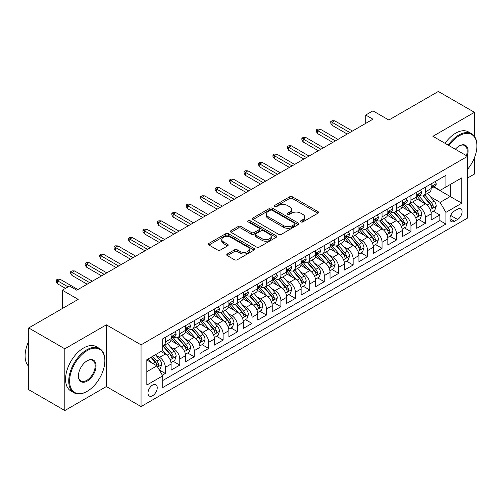 <?xml version="1.0" encoding="UTF-8"?>
<svg xmlns="http://www.w3.org/2000/svg" width="502" height="502" viewBox="0 0 502 502"><rect width="100%" height="100%" fill="white"/><g stroke="black" fill="none" stroke-linecap="round" stroke-linejoin="round"><path stroke-width="0.75" d="M300.886 221.909A1.406 0.809 0 0 0 302.875 221.909L317.942 213.212A2.008 1.161 0 0 0 318.532 212.39A2.008 1.161 0 0 0 317.942 211.574L292.415 196.834A2.008 1.161 0 0 0 289.579 196.834L274.506 205.538A1.406 0.809 0 0 0 274.098 206.109A1.406 0.809 0 0 0 274.506 206.68A1.406 0.809 0 0 0 276.495 206.68L278.447 205.556A6.419 3.709 0 0 1 287.52 205.556L289.648 206.786A6.419 3.709 0 0 1 291.53 209.403A6.419 3.709 0 0 1 289.648 212.026L287.696 213.149A1.406 0.809 0 0 0 287.288 213.726A1.406 0.809 0 0 0 287.696 214.298A1.406 0.809 0 0 0 289.685 214.298L291.631 213.168A6.419 3.709 0 0 1 300.711 213.168L302.838 214.398A6.419 3.709 0 0 1 304.72 217.021A6.419 3.709 0 0 1 302.838 219.638L300.886 220.767A1.406 0.809 0 0 0 300.478 221.338A1.406 0.809 0 0 0 300.886 221.909L300.886 220.767M152.608 395.727A6.539 3.778 120 0 0 156.881 389.966A6.539 3.778 120 0 0 155.877 384.727A6.539 3.778 120 0 0 152.608 385.053A6.539 3.778 120 0 0 148.335 390.813A6.539 3.778 120 0 0 149.339 396.053A6.539 3.778 120 0 0 152.608 395.727M227.318 253.987A2.008 1.161 0 0 0 226.728 254.809A2.008 1.161 0 0 0 227.318 255.625L234.478 259.76A2.008 1.161 0 0 0 237.314 259.76L254.05 250.096A2.008 1.161 0 0 0 254.639 249.281A2.008 1.161 0 0 0 254.05 248.459L228.523 233.725A2.008 1.161 0 0 0 225.687 233.725L208.951 243.382A2.008 1.161 0 0 0 208.368 244.204A2.008 1.161 0 0 0 208.951 245.02L217.604 250.015A2.008 1.161 0 0 0 220.441 250.015L227.601 245.88A2.008 1.161 0 0 0 228.19 245.064A2.008 1.161 0 0 0 227.601 244.242L223.315 241.769A5.365 3.1 0 0 1 221.74 239.579A5.365 3.1 0 0 1 225.053 236.718A5.365 3.1 0 0 1 230.901 237.39L247.706 247.091A5.365 3.1 0 0 1 249.274 249.281A5.365 3.1 0 0 1 245.961 252.142A5.365 3.1 0 0 1 240.119 251.471L237.314 249.852A2.008 1.161 0 0 0 234.478 249.852L227.318 253.987L227.318 255.625M474.446 136.356L474.446 112.316L438.321 91.464L388.837 120.034L372.942 110.86L365.72 115.033L372.942 119.2L76.756 290.206L69.527 286.033L62.304 290.206L62.304 308.554M64.833 348.808L64.833 410.536L106.374 386.553L106.374 324.825L64.833 348.808L28.714 327.95L78.199 299.38L62.304 290.206M106.374 324.825L141.049 344.843L467.582 156.323L467.582 218.05L141.049 406.57L141.049 344.843M474.446 112.316L432.906 136.299L467.582 156.323M278.585 234.296A2.008 1.161 0 0 0 281.421 234.296L298.157 224.632A2.008 1.161 0 0 0 298.746 223.817A2.008 1.161 0 0 0 298.157 222.995L272.63 208.261A2.008 1.161 0 0 0 269.794 208.261L253.058 217.918A2.008 1.161 0 0 0 252.468 218.74A2.008 1.161 0 0 0 253.058 219.556L278.585 234.296M248.728 222.217A1.406 0.809 0 0 1 250.153 222.411L250.153 220.742L276.106 235.727A2.008 1.161 0 0 1 276.69 236.549A2.008 1.161 0 0 1 276.106 237.364L259.371 247.028A2.008 1.161 0 0 1 256.535 247.028L231.008 232.288L231.008 230.65A2.008 1.161 0 0 0 230.418 231.472A2.008 1.161 0 0 0 231.008 232.288M231.008 230.65L238.168 226.515A2.008 1.161 0 0 1 241.004 226.515L251.358 232.495A2.008 1.161 0 0 0 254.194 232.495L258.944 229.753A2.008 1.161 0 0 0 259.534 228.931A2.008 1.161 0 0 0 258.944 228.115L248.164 221.89A1.406 0.809 0 0 1 247.756 221.319A1.406 0.809 0 0 1 248.622 220.566A1.406 0.809 0 0 1 250.153 220.742M64.833 410.536L28.714 389.684L28.714 327.95M467.582 178.009L474.446 174.05L474.446 157.716M162.322 375.189L165.321 373.457L159.322 369.993M155.915 355.259L159.542 357.355A8.176 4.719 60 0 1 165.321 367.364L171.1 364.032L171.1 370.118L179.772 365.117L173.196 361.321M170.36 346.92L173.993 349.015A8.176 4.719 60 0 1 179.772 359.024L185.552 355.686L185.552 361.779L194.218 356.771L187.641 352.975M184.811 338.58L188.438 340.676A8.176 4.719 60 0 1 194.218 350.685L199.997 347.346L199.997 353.433L208.669 348.432L202.093 344.636M199.256 330.234L202.89 332.33A8.176 4.719 60 0 1 208.669 342.339L214.448 339.007L214.448 345.094L223.114 340.092L216.538 336.296M213.708 321.895L217.335 323.991A8.176 4.719 60 0 1 223.114 333.999L228.893 330.661L228.893 336.754L237.565 331.747L230.989 327.95M228.159 313.555L231.786 315.645A8.176 4.719 60 0 1 237.565 325.66L243.344 322.322L243.344 328.408L252.01 323.407L245.44 319.611M242.604 305.21L246.231 307.306A8.176 4.719 60 0 1 252.01 317.314L257.79 313.982L257.79 320.069L266.462 315.061L259.885 311.271M257.055 296.87L260.682 298.966A8.176 4.719 60 0 1 266.462 308.975L272.241 305.636L272.241 311.729L280.907 306.722L274.337 302.926M271.5 288.531L275.127 290.62A8.176 4.719 60 0 1 280.907 300.635L286.686 297.297L286.686 303.384L295.358 298.383L288.782 294.586M285.952 280.185L289.579 282.281A8.176 4.719 60 0 1 295.358 292.289L301.137 288.957L301.137 295.044L309.803 290.037L303.233 286.247M300.397 271.846L304.024 273.941A8.176 4.719 60 0 1 309.803 283.95L315.582 280.612L315.582 286.705L324.254 281.697L317.678 277.901M314.848 263.506L318.475 265.596A8.176 4.719 60 0 1 324.254 275.611L330.034 272.272L330.034 278.359L338.699 273.358L332.129 269.561M329.293 255.16L332.92 257.256A8.176 4.719 60 0 1 338.699 267.265L344.479 263.933L344.479 270.02L353.151 265.012L346.575 261.216M343.744 246.821L347.371 248.917A8.176 4.719 60 0 1 353.151 258.925L358.93 255.587L358.93 261.68L367.596 256.673L361.026 252.876M358.19 238.481L361.816 240.571A8.176 4.719 60 0 1 367.596 250.586L373.375 247.248L373.375 253.334L382.047 248.333L375.471 244.537M372.641 230.136L376.268 232.231A8.176 4.719 60 0 1 382.047 242.24L387.826 238.902L387.826 244.995L396.492 239.987L389.922 236.191M387.086 221.796L390.713 223.892A8.176 4.719 60 0 1 396.492 233.901L402.271 230.562L402.271 236.655L410.943 231.648L404.367 227.852M401.537 213.457L405.164 215.546A8.176 4.719 60 0 1 410.943 225.561L416.723 222.223L416.723 228.31L425.389 223.308L425.389 217.215A8.176 4.719 -120 0 0 419.609 207.207L415.982 205.111M418.819 219.512L425.389 223.308M171.1 364.032A8.176 4.719 -120 0 0 165.321 354.023L160.985 351.519M185.552 355.686A8.176 4.719 -120 0 0 179.772 345.677L170.837 340.519M199.997 347.346A8.176 4.719 -120 0 0 194.218 337.338L185.282 332.18M214.448 339.007A8.176 4.719 -120 0 0 208.669 328.992L199.733 323.834M228.893 330.661A8.176 4.719 -120 0 0 223.114 320.652L214.178 315.494M243.344 322.322A8.176 4.719 -120 0 0 237.565 312.313L228.63 307.155M257.79 313.982A8.176 4.719 -120 0 0 252.01 303.967L243.075 298.809M272.241 305.636A8.176 4.719 -120 0 0 266.462 295.628L257.526 290.47M286.686 297.297A8.176 4.719 -120 0 0 280.907 287.288L271.971 282.13M301.137 288.957A8.176 4.719 -120 0 0 295.358 278.943L286.422 273.785M315.582 280.612A8.176 4.719 -120 0 0 309.803 270.603L300.867 265.445M330.034 272.272A8.176 4.719 -120 0 0 324.254 262.264L315.319 257.106M344.479 263.933A8.176 4.719 -120 0 0 338.699 253.918L329.764 248.76M358.93 255.587A8.176 4.719 -120 0 0 353.151 245.578L344.215 240.42M373.375 247.248A8.176 4.719 -120 0 0 367.596 237.239L358.66 232.075M387.826 238.902A8.176 4.719 -120 0 0 382.047 228.893L373.111 223.735M402.271 230.562A8.176 4.719 -120 0 0 396.492 220.554L387.557 215.396M416.723 222.223A8.176 4.719 -120 0 0 410.943 212.214L402.008 207.05M457.611 209.127L454.435 210.959A6.331 3.658 120 0 0 450.294 216.544A6.331 3.658 120 0 0 451.267 221.62A6.331 3.658 120 0 0 454.435 221.307L457.611 219.468A6.331 3.658 120 0 0 461.752 213.89A6.331 3.658 120 0 0 460.78 208.813A6.331 3.658 120 0 0 457.611 209.127M146.829 371.706L156.944 365.864L162.723 375.872L162.723 387.557L445.908 224.055L445.908 212.377L440.128 202.369L430.434 196.771M162.723 375.872L146.829 385.053L146.829 359.689L162.723 350.515L162.723 338.837L445.908 175.342L445.908 187.02L461.802 177.846L461.802 203.203L445.908 212.377M173.912 336.961L173.993 337.005A8.176 4.719 60 0 0 178.078 337.407L183.857 334.068A8.176 4.719 -120 0 0 185.552 330.329L185.552 325.66M188.363 328.615L188.438 328.659A8.176 4.719 60 0 0 192.523 329.067L198.303 325.729A8.176 4.719 -120 0 0 199.997 321.989L199.997 317.314M202.814 320.276L202.89 320.32A8.176 4.719 60 0 0 206.975 320.722L212.754 317.389A8.176 4.719 -120 0 0 214.448 313.643L214.448 308.975M217.259 311.937L217.335 311.98A8.176 4.719 60 0 0 221.42 312.382L227.199 309.044A8.176 4.719 -120 0 0 228.893 305.304L228.893 300.635M231.711 303.591L231.786 303.635A8.176 4.719 60 0 0 235.871 304.043L241.65 300.704A8.176 4.719 -120 0 0 243.344 296.964L243.344 292.289M246.156 295.251L246.231 295.295A8.176 4.719 60 0 0 250.316 295.697L256.095 292.365A8.176 4.719 -120 0 0 257.79 288.619L257.79 283.95M260.607 286.912L260.682 286.949A8.176 4.719 60 0 0 264.767 287.357L270.547 284.019A8.176 4.719 -120 0 0 272.241 280.279L272.241 275.611M275.052 278.566L275.127 278.61A8.176 4.719 60 0 0 279.212 279.018L284.992 275.68A8.176 4.719 -120 0 0 286.686 271.94L286.686 267.265M289.503 270.227L289.579 270.271A8.176 4.719 60 0 0 293.664 270.672L299.443 267.34A8.176 4.719 -120 0 0 301.137 263.594L301.137 258.925M303.948 261.881L304.024 261.925A8.176 4.719 60 0 0 308.115 262.333L313.894 258.994A8.176 4.719 -120 0 0 315.582 255.254L315.582 250.58M318.4 253.541L318.475 253.585A8.176 4.719 60 0 0 322.56 253.993L328.339 250.655A8.176 4.719 -120 0 0 330.034 246.915L330.034 242.24M332.845 245.202L332.92 245.246A8.176 4.719 60 0 0 337.011 245.647L342.791 242.315A8.176 4.719 -120 0 0 344.479 238.569L344.479 233.901M347.296 236.856L347.371 236.9A8.176 4.719 60 0 0 351.456 237.308L357.236 233.97A8.176 4.719 -120 0 0 358.93 230.23L358.93 225.555M361.741 228.517L361.816 228.561A8.176 4.719 60 0 0 365.908 228.968L371.687 225.63A8.176 4.719 -120 0 0 373.375 221.89L373.375 217.215M376.193 220.177L376.268 220.221A8.176 4.719 60 0 0 380.353 220.623L386.132 217.284A8.176 4.719 -120 0 0 387.826 213.545L387.826 208.876M390.638 211.831L390.713 211.875A8.176 4.719 60 0 0 394.804 212.283L400.583 208.945A8.176 4.719 -120 0 0 402.271 205.205L402.271 200.53M405.089 203.492L405.164 203.536A8.176 4.719 60 0 0 409.249 203.937L415.028 200.605A8.176 4.719 -120 0 0 416.723 196.859L416.723 192.191M162.723 380.547L439.84 220.554L439.84 214.963L431.174 219.97L431.174 213.877A8.176 4.719 -120 0 0 425.389 203.868L416.459 198.71M419.534 195.152L419.609 195.196A8.176 4.719 -120 0 0 423.701 195.598A8.176 4.719 -120 0 0 425.389 191.858L425.389 187.183M423.701 195.598L429.48 192.26A8.176 4.719 -120 0 0 431.174 188.52L431.174 183.851M165.321 337.338L165.321 342.006A8.176 4.719 60 0 1 163.627 345.746A8.176 4.719 60 0 1 162.723 346.079M163.627 345.746L169.406 342.414A8.176 4.719 -120 0 0 171.1 338.668L171.1 333.999M179.772 328.992L179.772 333.667A8.176 4.719 60 0 1 178.078 337.407M194.218 320.652L194.218 325.321A8.176 4.719 60 0 1 192.523 329.067M208.669 312.313L208.669 316.982A8.176 4.719 60 0 1 206.975 320.722M223.114 303.967L223.114 308.642A8.176 4.719 60 0 1 221.42 312.382M237.565 295.628L237.565 300.296A8.176 4.719 60 0 1 235.871 304.043M252.01 287.288L252.01 291.957A8.176 4.719 60 0 1 250.316 295.697M266.462 278.943L266.462 283.617A8.176 4.719 60 0 1 264.767 287.357M280.907 270.603L280.907 275.272A8.176 4.719 60 0 1 279.212 279.018M295.358 262.264L295.358 266.932A8.176 4.719 60 0 1 293.664 270.672M309.803 253.918L309.803 258.593A8.176 4.719 60 0 1 308.115 262.333M324.254 245.578L324.254 250.247A8.176 4.719 60 0 1 322.56 253.993M338.699 237.239L338.699 241.908A8.176 4.719 60 0 1 337.011 245.647M353.151 228.893L353.151 233.568A8.176 4.719 60 0 1 351.456 237.308M367.596 220.554L367.596 225.222A8.176 4.719 60 0 1 365.908 228.968M382.047 212.208L382.047 216.883A8.176 4.719 60 0 1 380.353 220.623M396.492 203.868L396.492 208.543A8.176 4.719 60 0 1 394.804 212.283M410.943 195.529L410.943 200.198A8.176 4.719 60 0 1 409.249 203.937M410.943 225.561L410.943 231.648M396.492 233.901L396.492 239.987M382.047 242.24L382.047 248.333M367.596 250.586L367.596 256.673M353.151 258.925L353.151 265.012M338.699 267.265L338.699 273.358M324.254 275.611L324.254 281.697M309.803 283.95L309.803 290.037M295.358 292.289L295.358 298.383M280.907 300.635L280.907 306.722M266.462 308.975L266.462 315.061M252.01 317.314L252.01 323.407M237.565 325.66L237.565 331.747M223.114 333.999L223.114 340.092M208.669 342.339L208.669 348.432M194.218 350.685L194.218 356.771M179.772 359.024L179.772 365.117M165.321 367.364L165.321 373.457M156.944 365.864L146.829 360.028M440.128 202.369L450.244 196.527L450.244 184.516L461.802 177.846M433.697 186.976L461.802 203.203M433.985 186.807L440.128 190.358L445.908 187.02M106.374 386.553L141.049 406.57M365.72 115.033L365.72 123.373M433.264 211.166L439.84 214.963M439.84 220.554L445.908 224.055M301.451 222.11L302.838 221.307A6.419 3.709 0 0 0 304.72 218.69L304.72 217.021M291.53 209.403L291.53 211.072A6.419 3.709 0 0 1 289.648 213.695L288.261 214.492M317.917 213.224L292.415 198.503A2.008 1.161 0 0 0 289.579 198.503L275.071 206.88M298.132 224.651L272.63 209.924A2.008 1.161 0 0 0 269.794 209.924L253.083 219.575L253.058 217.918M294.611 224.388A1.406 0.809 0 0 0 295.025 223.817A1.406 0.809 0 0 0 294.611 223.239L272.203 210.307A1.406 0.809 0 0 0 270.22 210.307L268.162 211.493A6.419 3.709 0 0 0 266.28 214.109A6.419 3.709 0 0 0 268.162 216.732L283.479 225.574A6.419 3.709 0 0 0 292.553 225.574L294.611 224.388L294.611 226.057A1.406 0.809 0 0 0 295.025 225.486L295.025 223.817M266.28 214.109L266.28 215.778A6.419 3.709 0 0 0 268.162 218.401L268.162 216.732M294.611 226.057L292.553 227.243A6.419 3.709 0 0 1 283.479 227.243L268.162 218.401M231.033 232.307L238.168 228.184L238.168 226.515M259.534 228.931L259.534 230.6A2.008 1.161 0 0 1 258.944 231.422L254.194 234.164A2.008 1.161 0 0 1 251.358 234.164L241.004 228.184A2.008 1.161 0 0 0 238.168 228.184M250.153 222.411L276.075 237.383M262.1 238.695A5.365 3.1 0 0 0 267.949 239.366A5.365 3.1 0 0 0 271.256 236.505A5.365 3.1 0 0 0 269.687 234.315L263.763 230.895A2.008 1.161 0 0 0 260.927 230.895L256.177 233.643A2.008 1.161 0 0 0 255.593 234.459A2.008 1.161 0 0 0 256.177 235.281L262.1 238.695L262.1 240.364A5.365 3.1 0 0 0 267.949 241.035A5.365 3.1 0 0 0 271.256 238.174L271.256 236.505M255.593 234.459L255.593 236.128A2.008 1.161 0 0 0 256.177 236.944L256.177 235.281M262.1 240.364L256.177 236.944M249.274 249.281L249.274 250.95A5.365 3.1 0 0 1 245.961 253.811A5.365 3.1 0 0 1 240.119 253.14L237.314 251.521A2.008 1.161 0 0 0 234.478 251.521L227.343 255.643M221.74 239.579L221.74 241.242A5.365 3.1 0 0 0 223.315 243.432L223.315 241.769M227.575 245.898L223.315 243.432M254.025 250.115L228.523 235.388A2.008 1.161 0 0 0 225.687 235.388L208.976 245.039M431.049 212.446L434.782 210.294L436.225 206.121A5.415 3.125 -120 0 0 434.117 201.038L427.516 193.395M426.192 204.396L418.649 195.661M421.9 201.854L417.52 196.784A12.977 7.492 -120 0 0 417.118 196.332M422.96 195.893L429.637 203.624A5.415 3.125 60 0 1 431.569 207.351L431.965 207.997L432.699 207.891L433.301 206.353A5.415 3.125 -120 0 0 431.375 202.62L424.774 194.977M423.355 195.767L430.528 204.076A2.761 1.594 60 0 1 431.224 205.155L433.301 206.353M435.002 181.636L436.225 183.763A5.415 3.125 60 0 1 435.108 186.16L432.36 187.748A5.415 3.125 -120 0 0 433.301 186.499L433.188 186.016M431.35 187.999L431.375 187.999A5.415 3.125 -120 0 0 432.36 187.748M432.605 186.098L433.301 186.499C432.962 185.684 432.385 186.016 431.569 187.497A5.415 3.125 60 0 1 431.174 188.269M349.825 132.547L332.054 122.287L332.054 125.293L330.755 123.203L330.755 121.534L332.054 122.287L334.658 120.787L352.429 131.047M332.054 125.293L347.227 134.047M330.755 121.534L332.198 120.7L334.658 120.787M467.582 169.268A24.931 14.395 120 0 0 476.9 145.938A24.931 14.395 120 0 0 459.274 135.76A24.931 14.395 120 0 0 448.957 145.567M448.211 145.141A25.539 14.746 -60 0 1 458.841 135.007A25.539 14.746 -60 0 1 471.61 133.745A25.539 14.746 -60 0 1 476.9 145.436L476.9 145.938M455.352 149.263A12.462 7.197 -60 0 1 459.274 145.938L459.274 145.938A12.462 7.197 -60 0 1 467.167 156.084M445.036 143.302A25.539 14.746 -60 0 1 455.659 133.174A25.539 14.746 -60 0 1 468.429 131.907L471.61 133.745M466.408 155.645A11.853 6.84 120 0 0 464.764 145.599A11.853 6.84 120 0 0 459.054 146.069M86.796 391.516L87.229 391.265A24.931 14.395 120 0 0 104.855 360.737A24.931 14.395 120 0 0 87.229 350.559A24.931 14.395 120 0 0 69.602 381.087A24.931 14.395 120 0 0 87.229 391.265L86.796 391.516A25.539 14.746 -60 0 1 74.026 392.784A25.539 14.746 -60 0 1 70.111 372.315A25.539 14.746 -60 0 1 86.796 349.806A25.539 14.746 -60 0 1 99.565 348.545A25.539 14.746 -60 0 1 104.855 360.235L104.855 360.737M87.229 381.087A12.462 7.197 -60 0 1 78.412 375.998A12.462 7.197 -60 0 1 87.229 360.737L87.229 360.737A12.462 7.197 -60 0 1 96.039 365.826A12.462 7.197 -60 0 1 87.229 381.087M78.419 375.747A11.853 6.84 120 0 0 80.866 380.924A11.853 6.84 120 0 0 86.796 380.34A11.853 6.84 120 0 0 94.539 369.892A11.853 6.84 120 0 0 92.719 360.398A11.853 6.84 120 0 0 87.009 360.863M74.026 392.784L70.845 390.945A25.539 14.746 -60 0 1 66.929 370.476A25.539 14.746 -60 0 1 83.614 347.974A25.539 14.746 -60 0 1 96.384 346.706L99.565 348.545M28.714 366.322A25.539 14.746 -60 0 1 28.714 341.297M416.604 220.792L420.337 218.634L421.78 214.461A5.415 3.125 -120 0 0 419.672 209.378L413.071 201.735M411.747 212.741L404.204 204.007M407.455 210.194L403.075 205.123A12.977 7.492 -120 0 0 402.673 204.672M408.515 204.232L415.192 211.963A5.415 3.125 60 0 1 417.124 215.697L417.513 216.337L418.248 216.237L418.856 214.693A5.415 3.125 -120 0 0 416.924 210.965L410.322 203.323M408.904 204.107L416.083 212.415A2.761 1.594 60 0 1 416.779 213.494L418.856 214.693M402.152 229.132L405.886 226.979L407.329 222.806A5.415 3.125 -120 0 0 405.221 217.724L398.619 210.081M397.295 221.081L389.753 212.346M393.003 218.539L388.623 213.469A12.977 7.492 -120 0 0 388.222 213.017M394.064 212.578L400.74 220.309A5.415 3.125 60 0 1 402.673 224.036L403.068 224.676L403.796 224.576L404.405 223.039A5.415 3.125 -120 0 0 402.478 219.305L395.877 211.662M394.459 212.453L401.631 220.754A2.761 1.594 60 0 1 402.328 221.834L404.405 223.039M387.707 237.471L391.441 235.319L392.884 231.146A5.415 3.125 -120 0 0 390.776 226.063L384.174 218.42M382.85 229.42L375.308 220.685M378.558 226.879L374.178 221.809A12.977 7.492 -120 0 0 373.777 221.357M379.619 220.918L386.295 228.648A5.415 3.125 60 0 1 388.228 232.376L388.617 233.022L389.351 232.915L389.96 231.378A5.415 3.125 -120 0 0 388.027 227.644L381.426 220.001M380.008 220.792L387.186 229.1A2.761 1.594 60 0 1 387.883 230.18L389.96 231.378M373.256 245.817L376.989 243.658L378.433 239.485A5.415 3.125 -120 0 0 376.324 234.403L369.723 226.76M368.399 237.766L360.856 229.031M364.107 235.218L359.727 230.148A12.977 7.492 -120 0 0 359.325 229.696M365.167 229.257L371.844 236.988A5.415 3.125 60 0 1 373.777 240.722L374.172 241.362L374.9 241.261L375.509 239.718A5.415 3.125 -120 0 0 373.582 235.99L366.981 228.347M365.563 229.132L372.735 237.44A2.761 1.594 60 0 1 373.432 238.519L375.509 239.718M420.55 189.982L421.78 192.109A5.415 3.125 60 0 1 420.657 194.5L417.915 196.087A5.415 3.125 -120 0 0 418.856 194.839L418.743 194.362M416.905 196.338L416.924 196.338A5.415 3.125 -120 0 0 417.915 196.087M418.153 194.437L418.856 194.839C418.517 194.023 417.94 194.356 417.124 195.843A5.415 3.125 60 0 1 416.723 196.615M335.38 140.893L317.609 130.627L317.609 133.632L316.304 131.549L316.304 129.88L317.609 130.627L320.207 129.127L337.978 139.387M317.609 133.632L332.776 142.392M316.304 129.88L317.753 129.045L320.207 129.127M406.105 198.321L407.329 200.449A5.415 3.125 60 0 1 406.212 202.846L403.464 204.427A5.415 3.125 -120 0 0 404.405 203.184L404.292 202.701M402.453 204.684L402.478 204.684A5.415 3.125 -120 0 0 403.464 204.427M403.708 202.777L404.405 203.184C404.066 202.369 403.489 202.701 402.673 204.182A5.415 3.125 60 0 1 402.271 204.954M320.929 149.232L303.158 138.972L303.158 141.972L301.859 139.889L301.859 138.219L303.158 138.972L305.762 137.466L323.533 147.732M303.158 141.972L318.331 150.732M301.859 138.219L303.302 137.385L305.762 137.466M391.654 206.661L392.884 208.788A5.415 3.125 60 0 1 391.761 211.185L389.019 212.773A5.415 3.125 -120 0 0 389.96 211.524L389.847 211.041M388.008 213.024L388.027 213.024A5.415 3.125 -120 0 0 389.019 212.773M389.257 211.122L389.96 211.524C389.621 210.708 389.037 211.041 388.228 212.528A5.415 3.125 60 0 1 387.826 213.294M306.484 157.572L288.713 147.312L288.713 150.318L287.408 148.228L287.408 146.559L288.713 147.312L291.311 145.812L309.081 156.072M288.713 150.318L303.879 159.071M287.408 146.559L288.857 145.731L291.311 145.812M377.209 215.007L378.433 217.134A5.415 3.125 60 0 1 377.316 219.531L374.567 221.112A5.415 3.125 -120 0 0 375.509 219.863L375.396 219.387M373.557 221.369L373.582 221.369A5.415 3.125 -120 0 0 374.567 221.112M374.812 219.462L375.509 219.863C375.17 219.048 374.592 219.387 373.777 220.867A5.415 3.125 60 0 1 373.375 221.639M292.032 165.917L274.261 155.651L274.261 158.657L272.962 156.574L272.962 154.905L274.261 155.651L276.866 154.152L294.636 164.411M274.261 158.657L289.434 167.417M272.962 154.905L274.406 154.07L276.866 154.152M358.811 254.156L362.544 252.004L363.988 247.831A5.415 3.125 -120 0 0 361.879 242.748L355.278 235.105M353.954 246.105L346.405 237.371M349.662 243.564L345.282 238.494A12.977 7.492 -120 0 0 344.88 238.042M350.722 237.603L357.399 245.334A5.415 3.125 60 0 1 359.332 249.061L359.721 249.701L360.455 249.601L361.063 248.063A5.415 3.125 -120 0 0 359.131 244.33L352.529 236.687M351.111 237.477L358.29 245.779A2.761 1.594 60 0 1 358.98 246.858L361.063 248.063M362.758 223.346L363.988 225.473A5.415 3.125 60 0 1 362.864 227.87L360.122 229.452A5.415 3.125 -120 0 0 361.063 228.209L360.951 227.726M359.112 229.709L359.131 229.709A5.415 3.125 -120 0 0 360.122 229.452M360.361 227.801L361.063 228.209C360.725 227.393 360.141 227.726 359.332 229.207A5.415 3.125 60 0 1 358.93 229.979M277.587 174.257L259.816 163.997L259.816 166.997L258.511 164.913L258.511 163.244L259.816 163.997L262.414 162.497L280.185 172.757M259.816 166.997L274.983 175.756M258.511 163.244L259.961 162.41L262.414 162.497M344.359 262.496L348.093 260.343L349.536 256.171A5.415 3.125 -120 0 0 347.428 251.088L340.827 243.445M339.503 254.445L331.96 245.71M335.211 251.904L330.831 246.833A12.977 7.492 -120 0 0 330.429 246.382M336.271 245.942L342.948 253.673A5.415 3.125 60 0 1 344.88 257.4L345.276 258.047L346.003 257.94L346.612 256.403A5.415 3.125 -120 0 0 344.686 252.675L338.084 245.032M336.666 245.817L343.839 254.125A2.761 1.594 60 0 1 344.535 255.204L346.612 256.403M348.313 231.692L349.536 233.813A5.415 3.125 60 0 1 348.419 236.21L345.671 237.797A5.415 3.125 -120 0 0 346.612 236.549L346.499 236.072M344.661 238.048L344.686 238.048A5.415 3.125 -120 0 0 345.671 237.797M345.916 236.147L346.612 236.549C346.273 235.733 345.696 236.065 344.88 237.553A5.415 3.125 60 0 1 344.479 238.318M263.136 182.596L245.365 172.337L245.365 175.342L244.066 173.253L244.066 171.59L245.365 172.337L247.963 170.837L265.74 181.096M245.365 175.342L260.538 184.102M244.066 171.59L245.509 170.755L247.963 170.837M329.908 270.842L333.642 268.683L335.091 264.516A5.415 3.125 -120 0 0 332.983 259.427L326.382 251.784M325.058 262.791L317.509 254.056M320.765 260.243L316.385 255.179A12.977 7.492 -120 0 0 315.984 254.727M321.826 254.282L328.503 262.013A5.415 3.125 60 0 1 330.429 265.746L330.824 266.386L331.558 266.286L332.167 264.742A5.415 3.125 -120 0 0 330.234 261.015L323.633 253.372M322.215 254.156L329.394 262.464A2.761 1.594 60 0 1 330.084 263.544L332.167 264.742M333.861 240.031L335.091 242.159A5.415 3.125 60 0 1 333.968 244.556L331.226 246.137A5.415 3.125 -120 0 0 332.167 244.888L332.054 244.411M330.216 246.394L330.234 246.394A5.415 3.125 -120 0 0 331.226 246.137M331.464 244.487L332.167 244.888C331.822 244.072 331.245 244.411 330.429 245.892A5.415 3.125 60 0 1 330.034 246.664M248.691 190.942L230.914 180.682L230.914 183.682L229.615 181.598L229.615 179.929L230.914 180.682L233.518 179.176L251.289 189.436M230.914 183.682L246.087 192.442M229.615 179.929L231.064 179.095L233.518 179.176M315.463 279.181L319.197 277.029L320.64 272.856A5.415 3.125 -120 0 0 318.532 267.773L311.93 260.13M310.606 271.13L303.064 262.395M306.314 268.589L301.934 263.519A12.977 7.492 -120 0 0 301.533 263.067M307.375 262.628L314.051 270.358A5.415 3.125 60 0 1 315.984 274.086L316.379 274.726L317.107 274.625L317.716 273.088A5.415 3.125 -120 0 0 315.789 269.354L309.188 261.711M307.77 262.502L314.942 270.804A2.761 1.594 60 0 1 315.639 271.883L317.716 273.088M319.41 248.371L320.64 250.498A5.415 3.125 60 0 1 319.517 252.895L316.775 254.483A5.415 3.125 -120 0 0 317.716 253.234L317.603 252.751M315.764 254.734L315.789 254.734A5.415 3.125 -120 0 0 316.775 254.483M317.019 252.826L317.716 253.234C317.377 252.418 316.8 252.751 315.984 254.232A5.415 3.125 60 0 1 315.582 255.003M234.239 199.281L216.469 189.022L216.469 192.021L215.17 189.938L215.17 188.269L216.469 189.022L219.067 187.522L236.837 197.782M216.469 192.021L231.642 200.781M215.17 188.269L216.613 187.434L219.067 187.522M301.012 287.52L304.745 285.368L306.195 281.195A5.415 3.125 -120 0 0 304.087 276.113L297.485 268.47M296.161 279.476L288.612 270.735M291.863 276.928L287.489 271.858A12.977 7.492 -120 0 0 287.088 271.406M292.93 270.967L299.606 278.698A5.415 3.125 60 0 1 301.533 282.431L301.928 283.072L302.662 282.965L303.271 281.427A5.415 3.125 -120 0 0 301.338 277.7L294.737 270.057M293.319 270.842L300.497 279.15A2.761 1.594 60 0 1 301.187 280.229L303.271 281.427M286.567 295.866L290.3 293.708L291.744 289.541A5.415 3.125 -120 0 0 289.635 284.452L283.034 276.809M281.71 287.815L274.167 279.081M277.418 285.274L273.038 280.204A12.977 7.492 -120 0 0 272.636 279.752M278.478 279.307L285.155 287.037A5.415 3.125 60 0 1 287.088 290.771L287.483 291.411L288.211 291.311L288.819 289.767A5.415 3.125 -120 0 0 286.893 286.04L280.285 278.397M278.874 279.181L286.046 287.489A2.761 1.594 60 0 1 286.742 288.568L288.819 289.767M272.115 304.206L275.849 302.053L277.292 297.881A5.415 3.125 -120 0 0 275.184 292.798L268.583 285.155M267.265 296.155L259.716 287.42M262.966 293.614L258.593 288.543A12.977 7.492 -120 0 0 258.185 288.092M264.033 287.652L270.71 295.383A5.415 3.125 60 0 1 272.636 299.11L273.032 299.757L273.766 299.65L274.374 298.113A5.415 3.125 -120 0 0 272.442 294.379L265.84 286.736M264.422 287.527L271.601 295.829A2.761 1.594 60 0 1 272.291 296.908L274.374 298.113M257.67 312.551L261.404 310.393L262.847 306.22A5.415 3.125 -120 0 0 260.739 301.137L254.137 293.494M252.813 304.501L245.271 295.76M248.521 301.953L244.141 296.883A12.977 7.492 -120 0 0 243.74 296.431M249.582 295.992L256.258 303.723A5.415 3.125 60 0 1 258.191 307.456L258.586 308.096L259.314 307.99L259.923 306.452A5.415 3.125 -120 0 0 257.99 302.725L251.389 295.082M249.977 295.866L257.149 304.174A2.761 1.594 60 0 1 257.846 305.254L259.923 306.452M243.219 320.891L246.953 318.732L248.396 314.566A5.415 3.125 -120 0 0 246.287 309.477L239.686 301.834M238.368 312.84L230.82 304.105M234.07 310.299L229.696 305.229A12.977 7.492 -120 0 0 229.288 304.777M235.137 304.337L241.813 312.068A5.415 3.125 60 0 1 243.74 315.796L244.135 316.436L244.869 316.335L245.478 314.792A5.415 3.125 -120 0 0 243.545 311.064L236.944 303.421M235.526 304.206L242.704 312.514A2.761 1.594 60 0 1 243.395 313.593L245.478 314.792M228.774 329.23L232.508 327.078L233.951 322.905A5.415 3.125 -120 0 0 231.842 317.822L225.241 310.18M223.917 321.18L216.375 312.445M219.625 318.638L215.245 313.568A12.977 7.492 -120 0 0 214.843 313.116M220.685 312.677L227.362 320.408A5.415 3.125 60 0 1 229.295 324.135L229.69 324.781L230.418 324.675L231.027 323.137A5.415 3.125 -120 0 0 229.094 319.404L222.493 311.761M221.081 312.551L228.253 320.86A2.761 1.594 60 0 1 228.95 321.933L231.027 323.137M214.323 337.576L218.056 335.418L219.499 331.245A5.415 3.125 -120 0 0 217.391 326.162L210.79 318.519M209.472 329.525L201.923 320.791M205.174 326.978L200.794 321.907A12.977 7.492 -120 0 0 200.392 321.456M206.234 321.016L212.917 328.747A5.415 3.125 60 0 1 214.843 332.481L215.239 333.121L215.973 333.021L216.582 331.477A5.415 3.125 -120 0 0 214.649 327.75L208.048 320.107M206.629 320.891L213.802 329.199A2.761 1.594 60 0 1 214.498 330.278L216.582 331.477M199.878 345.916L203.611 343.757L205.054 339.59A5.415 3.125 -120 0 0 202.946 334.501L196.345 326.858M195.021 337.865L187.478 329.13M190.729 335.323L186.349 330.253A12.977 7.492 -120 0 0 185.947 329.801M191.789 329.362L198.466 337.093A5.415 3.125 60 0 1 200.398 340.82L200.787 341.46L201.522 341.36L202.13 339.816A5.415 3.125 -120 0 0 200.198 336.089L193.596 328.446M192.184 329.23L199.357 337.539A2.761 1.594 60 0 1 200.053 338.618L202.13 339.816M185.426 354.255L189.16 352.103L190.603 347.93A5.415 3.125 -120 0 0 188.495 342.847L181.893 335.204M180.576 346.204L173.027 337.469M176.277 343.663L171.897 338.593A12.977 7.492 -120 0 0 171.496 338.141M177.338 337.702L184.021 345.432A5.415 3.125 60 0 1 185.947 349.16L186.342 349.806L187.077 349.699L187.679 348.162A5.415 3.125 -120 0 0 185.753 344.428L179.151 336.786M177.733 337.576L184.905 345.884A2.761 1.594 60 0 1 185.602 346.964L187.679 348.162M170.981 362.601L174.715 360.442L176.158 356.269A5.415 3.125 -120 0 0 174.05 351.187L167.448 343.544M166.124 354.55L162.667 350.547M161.832 352.002L161.267 351.356M162.893 346.041L169.569 353.772A5.415 3.125 60 0 1 171.502 357.506L171.891 358.146L172.625 358.045L173.234 356.502A5.415 3.125 -120 0 0 171.301 352.774L164.7 345.131M163.282 345.916L170.46 354.224A2.761 1.594 60 0 1 171.157 355.303L173.234 356.502M159.034 369.491L160.263 368.782L161.707 364.615A5.415 3.125 -120 0 0 159.598 359.532L155.444 354.719M151.566 362.758L148.222 358.886M147.381 360.348L146.829 359.702M150.964 357.305L155.118 362.118A5.415 3.125 60 0 1 157.051 365.845L157.446 366.485L158.18 366.385L158.783 364.847A5.415 3.125 -120 0 0 156.856 361.114L152.696 356.301M151.297 357.11L156.009 362.563A2.761 1.594 60 0 1 156.706 363.643L158.783 364.847M304.965 256.717L306.195 258.844A5.415 3.125 60 0 1 305.072 261.235L302.323 262.822A5.415 3.125 -120 0 0 303.271 261.573L303.158 261.096M301.319 263.073L301.338 263.073A5.415 3.125 -120 0 0 302.323 262.822M302.568 261.172L303.271 261.573C302.926 260.758 302.348 261.09 301.533 262.577A5.415 3.125 60 0 1 301.137 263.343M219.794 207.621L202.017 197.361L202.017 200.367L200.718 198.277L200.718 196.615L202.017 197.361L204.621 195.862L222.392 206.121M202.017 200.367L217.19 209.127M200.718 196.615L202.162 195.78L204.621 195.862M290.514 265.056L291.744 267.183A5.415 3.125 60 0 1 290.62 269.58L287.878 271.162A5.415 3.125 -120 0 0 288.819 269.913L288.706 269.436M286.868 271.419L286.893 271.419A5.415 3.125 -120 0 0 287.878 271.162M288.123 269.511L288.819 269.913C288.481 269.097 287.903 269.436 287.088 270.917A5.415 3.125 60 0 1 286.686 271.689M205.343 215.967L187.572 205.707L187.572 208.707L186.273 206.623L186.273 204.954L187.572 205.707L190.17 204.201L207.941 214.461M187.572 208.707L202.745 217.466M186.273 204.954L187.717 204.119L190.17 204.201M276.069 273.395L277.292 275.523A5.415 3.125 60 0 1 276.175 277.92L273.427 279.507A5.415 3.125 -120 0 0 274.374 278.259L274.255 277.775M272.423 279.758L272.442 279.758A5.415 3.125 -120 0 0 273.427 279.507M273.672 277.851L274.374 278.259C274.029 277.443 273.452 277.775 272.636 279.256A5.415 3.125 60 0 1 272.241 280.028M190.892 224.306L173.121 214.047L173.121 217.052L171.822 214.963L171.822 213.294L173.121 214.047L175.725 212.547L193.496 222.806M173.121 217.052L188.294 225.806M171.822 213.294L173.265 212.459L175.725 212.547M261.617 281.741L262.847 283.868A5.415 3.125 60 0 1 261.724 286.259L258.982 287.847A5.415 3.125 -120 0 0 259.923 286.598L259.81 286.121M257.972 288.098L257.99 288.098A5.415 3.125 -120 0 0 258.982 287.847M259.227 286.196L259.923 286.598C259.584 285.782 259.007 286.115 258.191 287.602A5.415 3.125 60 0 1 257.79 288.368M176.447 232.646L158.676 222.386L158.676 225.392L157.377 223.308L157.377 221.639L158.676 222.386L161.274 220.886L179.045 231.146M158.676 225.392L173.843 234.152M157.377 221.639L158.82 220.805L161.274 220.886M247.172 290.081L248.396 292.208A5.415 3.125 60 0 1 247.279 294.605L244.53 296.186A5.415 3.125 -120 0 0 245.478 294.944L245.359 294.461M243.52 296.444L243.545 296.444A5.415 3.125 -120 0 0 244.53 296.186M244.775 294.536L245.478 294.944C245.133 294.128 244.556 294.461 243.74 295.942A5.415 3.125 60 0 1 243.344 296.713M161.995 240.991L144.225 230.732L144.225 233.731L142.926 231.648L142.926 229.979L144.225 230.732L146.829 229.226L164.6 239.485M144.225 233.731L159.398 242.491M142.926 229.979L144.369 229.144L146.829 229.226M232.721 298.42L233.951 300.547A5.415 3.125 60 0 1 232.828 302.944L230.085 304.532A5.415 3.125 -120 0 0 231.027 303.283L230.914 302.8M229.075 304.783L229.094 304.783A5.415 3.125 -120 0 0 230.085 304.532M230.33 302.882L231.027 303.283C230.688 302.468 230.111 302.8 229.295 304.281A5.415 3.125 60 0 1 228.893 305.053M147.55 249.331L129.78 239.071L129.78 242.077L128.481 239.987L128.481 238.318L129.78 239.071L132.377 237.571L150.148 247.831M129.78 242.077L144.946 250.831M128.481 238.318L129.924 237.484L132.377 237.571M218.276 306.766L219.499 308.893A5.415 3.125 60 0 1 218.383 311.284L215.634 312.871A5.415 3.125 -120 0 0 216.582 311.623L216.462 311.146M214.624 313.122L214.649 313.122A5.415 3.125 -120 0 0 215.634 312.871M215.879 311.221L216.582 311.623C216.237 310.807 215.659 311.14 214.843 312.627A5.415 3.125 60 0 1 214.448 313.399M133.099 257.67L115.328 247.411L115.328 250.416L114.029 248.333L114.029 246.664L115.328 247.411L117.932 245.911L135.703 256.171M115.328 250.416L130.501 259.176M114.029 246.664L115.473 245.829L117.932 245.911M203.825 315.105L205.054 317.233A5.415 3.125 60 0 1 203.931 319.63L201.189 321.211A5.415 3.125 -120 0 0 202.13 319.969L202.017 319.485M200.179 321.468L200.198 321.468A5.415 3.125 -120 0 0 201.189 321.211M201.434 319.561L202.13 319.969C201.791 319.153 201.214 319.485 200.398 320.966A5.415 3.125 60 0 1 199.997 321.738M118.654 266.016L100.883 255.756L100.883 258.756L99.584 256.673L99.584 255.003L100.883 255.756L103.481 254.25L121.252 264.51M100.883 258.756L116.05 267.516M99.584 255.003L101.027 254.169L103.481 254.25M189.379 323.445L190.603 325.572A5.415 3.125 60 0 1 189.486 327.969L186.738 329.557A5.415 3.125 -120 0 0 187.679 328.308L187.566 327.825M185.727 329.808L185.753 329.808A5.415 3.125 -120 0 0 186.738 329.557M186.982 327.906L187.679 328.308C187.34 327.492 186.763 327.825 185.947 329.306A5.415 3.125 60 0 1 185.552 330.078M104.203 274.356L86.432 264.096L86.432 267.102L85.133 265.012L85.133 263.343L86.432 264.096L89.036 262.596L106.807 272.856M86.432 267.102L101.605 275.855M85.133 263.343L86.576 262.508L89.036 262.596M174.928 331.791L176.158 333.918A5.415 3.125 60 0 1 175.035 336.309L172.293 337.896A5.415 3.125 -120 0 0 173.234 336.647L173.121 336.171M171.282 338.147L171.301 338.147A5.415 3.125 -120 0 0 172.293 337.896M172.537 336.246L173.234 336.647C172.895 335.832 172.318 336.164 171.502 337.651A5.415 3.125 60 0 1 171.1 338.423M89.758 282.695L71.987 272.435L71.987 275.441L70.682 273.358L70.682 271.689L71.987 272.435L74.585 270.936L92.355 281.195M71.987 275.441L87.153 284.201M70.682 271.689L72.131 270.854L74.585 270.936M68.084 286.868L57.535 280.781L57.535 283.781L56.237 281.697L56.237 280.028L57.535 280.781L60.14 279.275L77.91 289.541M57.535 283.781L65.486 288.368M56.237 280.028L57.68 279.194L60.14 279.275M159.542 357.355L165.321 354.023M173.993 349.015L179.772 345.677M188.438 340.676L194.218 337.338M202.89 332.33L208.669 328.992M217.335 323.991L223.114 320.652M231.786 315.645L237.565 312.313M246.231 307.306L252.01 303.967M260.682 298.966L266.462 295.628M275.127 290.62L280.907 287.288M289.579 282.281L295.358 278.943M304.024 273.941L309.803 270.603M318.475 265.596L324.254 262.264M332.92 257.256L338.699 253.918M347.371 248.917L353.151 245.578M361.816 240.571L367.596 237.239M376.268 232.231L382.047 228.893M390.713 223.892L396.492 220.554M405.164 215.546L410.943 212.214M419.609 207.207L425.389 203.868M425.389 191.858L431.174 188.52M165.321 342.006L171.1 338.668M179.772 333.667L185.552 330.329M194.218 325.321L199.997 321.989M208.669 316.982L214.448 313.643M223.114 308.642L228.893 305.304M237.565 300.296L243.344 296.964M252.01 291.957L257.79 288.619M266.462 283.617L272.241 280.279M280.907 275.272L286.686 271.94M295.358 266.932L301.137 263.594M309.803 258.593L315.582 255.254M324.254 250.247L330.034 246.915M338.699 241.908L344.479 238.569M353.151 233.568L358.93 230.23M367.596 225.222L373.375 221.89M382.047 216.883L387.826 213.545M396.492 208.543L402.271 205.205M410.943 200.198L416.723 196.859M425.389 217.215L431.174 213.877M450.683 215.471L457.611 219.468M449.955 218.715L454.435 221.307M302.838 221.307L302.838 219.638M287.696 214.298L287.696 213.149M289.648 213.695L289.648 212.026M274.506 206.68L274.506 205.538M289.579 198.503L289.579 196.834M292.415 198.503L292.415 196.834M317.942 213.212L317.942 211.574M269.794 209.924L269.794 208.261M272.63 209.924L272.63 208.261M298.157 224.632L298.157 222.995M283.479 227.243L283.479 225.574M292.553 227.243L292.553 225.574M241.004 228.184L241.004 226.515M251.358 234.164L251.358 232.495M254.194 234.164L254.194 232.495M258.944 231.422L258.944 229.753M276.106 237.364L276.106 235.727M234.478 251.521L234.478 249.852M237.314 251.521L237.314 249.852M240.119 253.14L240.119 251.471M227.601 245.88L227.601 244.242M208.951 245.02L208.951 243.382M225.687 235.388L225.687 233.725M228.523 235.388L228.523 233.725M254.05 250.096L254.05 248.459M430.227 209.673L436.194 206.228M431.375 202.62L434.117 201.038M427.058 205.117L429.637 203.624M436.194 183.701L431.174 186.6M415.775 218.012L421.743 214.567M416.924 210.965L419.672 209.378M412.606 213.457L415.192 211.963M401.324 226.358L407.298 222.907M402.478 219.305L405.221 217.724M398.161 221.796L400.74 220.309M386.879 234.698L392.846 231.253M388.027 227.644L390.776 226.063M383.71 230.142L386.295 228.648M372.428 243.037L378.401 239.592M373.582 235.99L376.324 234.403M369.265 238.481L371.844 236.988M421.743 192.046L416.723 194.945M407.298 200.386L402.271 203.285M392.846 208.725L387.826 211.624M378.401 217.071L373.375 219.97M357.982 251.383L363.95 247.932M359.131 244.33L361.879 242.748M354.814 246.821L357.399 245.334M363.95 225.411L358.93 228.31M343.531 259.722L349.499 256.277M344.686 252.675L347.428 251.088M340.369 255.167L342.948 253.673M349.499 233.756L344.479 236.649M329.086 268.062L335.054 264.617M330.234 261.015L332.983 259.427M325.917 263.506L328.503 262.013M335.054 242.096L330.034 244.995M314.635 276.407L320.602 272.962M315.789 269.354L318.532 267.773M311.472 271.846L314.051 270.358M320.602 250.435L315.582 253.334M300.19 284.747L306.157 281.302M301.338 277.7L304.087 276.113M297.021 280.191L299.606 278.698M285.738 293.086L291.706 289.641M286.893 286.04L289.635 284.452M282.576 288.531L285.155 287.037M271.293 301.432L277.261 297.987M272.442 294.379L275.184 292.798M268.124 296.87L270.71 295.383M256.842 309.772L262.81 306.327M257.99 302.725L260.739 301.137M253.679 305.216L256.258 303.723M242.397 318.111L248.364 314.666M243.545 311.064L246.287 309.477M239.228 313.555L241.813 312.068M227.946 326.457L233.913 323.012M229.094 319.404L231.842 317.822M224.783 321.895L227.362 320.408M213.501 334.796L219.468 331.351M214.649 327.75L217.391 326.162M210.332 330.241L212.917 328.747M199.049 343.136L205.017 339.691M200.198 336.089L202.946 334.501M195.887 338.58L198.466 337.093M184.604 351.482L190.572 348.037M185.753 344.428L188.495 342.847M181.435 346.926L184.021 345.432M170.153 359.821L176.12 356.376M171.301 352.774L174.05 351.187M166.984 355.265L169.569 353.772M157.628 367.056L161.675 364.716M156.856 361.114L159.598 359.532M152.784 363.467L155.118 362.118M306.157 258.781L301.137 261.68M291.706 267.12L286.686 270.02M277.261 275.46L272.241 278.359M262.81 283.806L257.79 286.705M248.364 292.145L243.344 295.044M233.913 300.485L228.893 303.384M219.468 308.83L214.448 311.729M205.017 317.17L199.997 320.069M190.572 325.509L185.552 328.408M176.12 333.855L171.1 336.754"/></g></svg>
